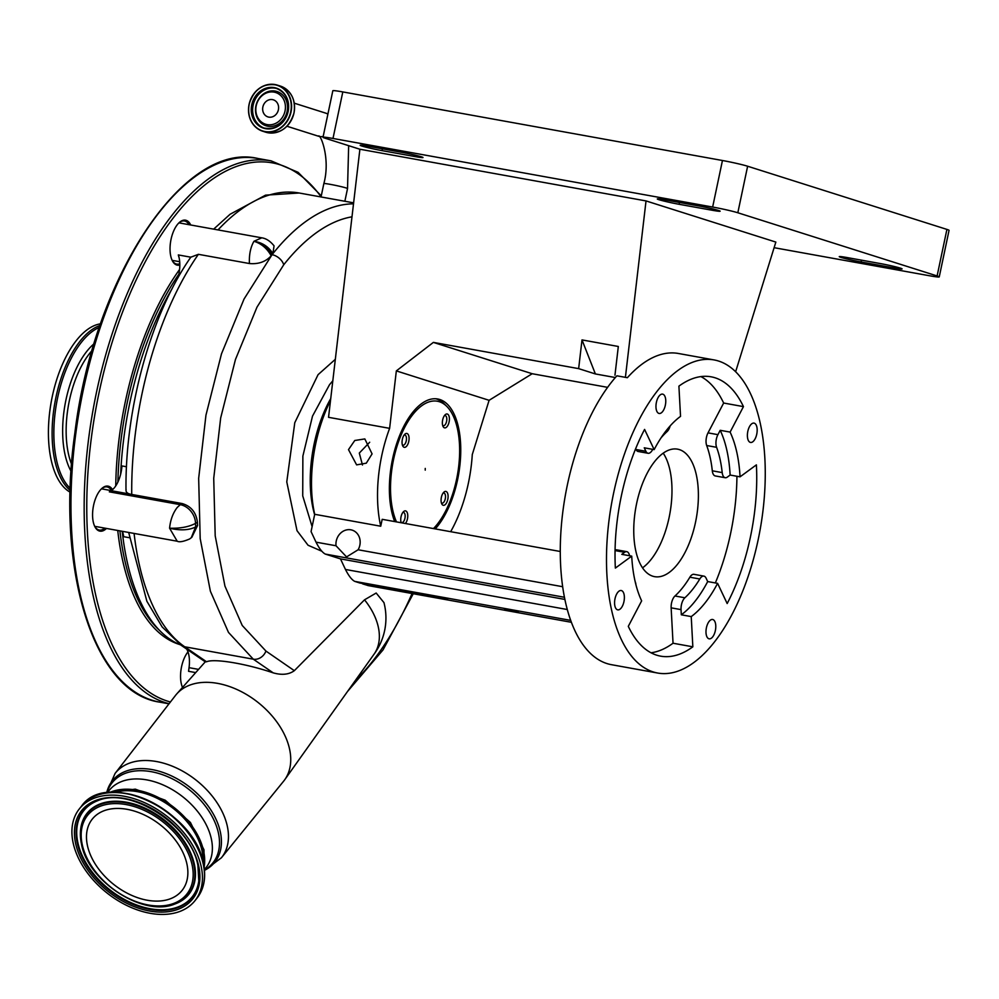 <?xml version="1.0" encoding="UTF-8"?>
<svg xmlns="http://www.w3.org/2000/svg" width="999" height="999" viewBox="0 0 999 999"><rect width="100%" height="100%" fill="white"/><g stroke="black" fill="none" stroke-linecap="round" stroke-linejoin="round"><path stroke-width="1.5" d="M353.621 202.847L321.041 196.965L323.851 183.591A12.1 0.649 11.9 0 1 330.194 184.34A12.1 0.649 11.9 0 1 346.178 187.974A12.1 0.649 11.9 0 1 347.527 188.586L344.855 201.261M256.219 105.769A16.633 14.61 107.6 0 1 274.051 92.12A16.633 14.61 107.6 0 1 285.04 110.964A16.633 14.61 107.6 0 1 267.208 124.613A16.633 14.61 107.6 0 1 256.219 105.769M268.781 117.12A8.954 7.867 107.6 0 1 267.919 116.895A8.954 7.867 107.6 0 1 262.987 106.468A8.954 7.867 107.6 0 1 272.465 99.613A8.954 7.867 107.6 0 1 273.339 99.825A8.954 7.867 107.6 0 1 278.271 110.265A8.954 7.867 107.6 0 1 268.781 117.12M272.914 253.609C268.544 246.641 262.225 242.532 253.958 241.271L261.788 237.824C266.159 238.461 270.254 241.134 274.051 245.841L272.914 253.609A261.001 123.739 100.2 0 0 272.04 254.695A232.417 110.19 100.2 0 0 271.179 255.794C265.771 261.75 258.529 264.335 249.425 263.536C249.013 254.745 250.512 247.327 253.958 241.271C261.376 243.594 267.12 248.439 271.179 255.794M351.985 216.82A250.562 118.794 100.2 0 0 283.753 264.747L257.018 307.093L235.477 359.428L220.667 417.994L213.724 478.334L215.197 535.839L224.95 586.138L242.233 625.474L265.934 651.061L294.33 670.679L364.523 599.825A60.951 40.197 38.4 0 1 378.284 626.947A60.951 40.197 38.4 0 1 374.063 654.183L284.74 779.72A69.006 45.504 38.4 0 1 283.579 781.243L221.403 857.779A67.857 44.755 38.4 0 0 227.26 825.948A67.857 44.755 38.4 0 0 176.648 768.081A67.857 44.755 38.4 0 0 115.085 773.426L175.462 695.479A69.006 45.504 38.4 0 1 176.686 693.993A69.006 45.504 38.4 0 1 239.335 690.634A69.006 45.504 38.4 0 1 289.523 748.888A69.006 45.504 38.4 0 1 284.74 779.72M321.778 551.211L308.054 545.242L297.015 530.681L286.775 481.893L294.78 422.702L318.069 374.675L335.339 359.303M364.523 599.825L376.173 593.031L383.953 602.609A60.964 60.964 0 0 1 373.863 654.445M332.817 380.806L329.52 384.69L312.5 416.146L302.872 456.093L302.722 495.854L312.113 526.648M314.623 514.685A88.312 41.871 -79.8 0 1 330.744 398.564M433.466 528.583A69.243 32.83 100.2 0 0 437.262 524.275A69.243 32.83 100.2 0 0 459.203 461.276A69.243 32.83 100.2 0 0 446.815 406.418A69.243 32.83 100.2 0 0 412.887 414.473A69.243 32.83 100.2 0 0 396.491 521.903M369.692 442.245L359.303 453.059L362.462 465.022M435.252 528.908A71.503 33.904 100.2 0 0 457.592 479.682A71.503 33.904 100.2 0 0 437.787 399.001A71.503 33.904 100.2 0 0 392.545 459.065A71.503 33.904 100.2 0 0 394.692 521.578M372.078 453.896L364.835 438.923L354.77 440.497L348.501 449.625L356.618 464.872L366.296 463.174L372.078 453.896M362.425 583.466L447.714 598.876L359.877 583.004L354.745 581.381C351.823 579.882 348.726 575.911 345.454 569.455L340.484 558.891L325.324 554.083C322.402 552.584 319.293 548.613 316.034 542.157L311.064 531.593L314.71 514.298L380.731 526.223A95.255 45.155 -79.8 0 1 381.743 455.631A95.255 45.155 -79.8 0 1 389.622 428.346L328.546 417.32L359.89 149.238L325.15 138.224A19.056 1.024 -168.1 0 1 323.014 137.275L332.829 90.747A19.056 1.024 11.9 0 1 342.807 91.92L332.992 138.461A19.056 1.024 -168.1 0 0 323.014 137.275M607.617 387.35L532.192 373.726L489.098 400.312L472.277 454.557A95.255 45.155 -79.8 0 1 468.394 483.104A95.255 45.155 -79.8 0 1 450.661 531.693M314.71 514.298A95.255 45.155 -79.8 0 1 315.721 443.706A95.255 45.155 -79.8 0 1 330.507 400.624M109.778 792.444A63.786 42.058 38.4 0 1 165.459 801.473A63.786 42.058 38.4 0 1 203.559 850.736A63.786 42.058 38.4 0 1 204.096 867.269M115.409 792.257A61.913 40.834 38.4 0 1 201.948 850.436A61.913 40.834 38.4 0 1 202.997 861.737M73.214 843.218A73.826 48.676 -141.6 0 0 128.009 906.068A73.826 48.676 -141.6 0 0 195.005 900.648A73.826 48.676 -141.6 0 0 201.136 866.333A73.826 48.676 -141.6 0 0 146.329 803.483A73.826 48.676 -141.6 0 0 79.333 808.89A73.826 48.676 -141.6 0 0 73.214 843.218M87.487 845.803A57.343 37.812 -141.6 0 0 130.057 894.617A57.343 37.812 -141.6 0 0 182.093 890.409A57.343 37.812 -141.6 0 0 186.863 863.748A57.343 37.812 -141.6 0 0 144.281 814.934A57.343 37.812 -141.6 0 0 92.245 819.143A57.343 37.812 -141.6 0 0 87.487 845.803M70.13 492.17A86.588 41.046 -79.8 0 1 49.95 410.04A86.588 41.046 -79.8 0 1 100.524 323.838M178.759 223.039A21.903 10.39 -79.8 0 1 184.515 220.966A21.903 10.39 -79.8 0 1 189.048 224.688M179.82 265.047A22.865 10.839 -79.8 0 1 172.278 260.589A22.865 10.839 -79.8 0 1 170.429 242.919A22.865 10.839 -79.8 0 1 179.121 222.677A22.865 10.839 -79.8 0 1 190.722 224.987M101.286 488.998A21.903 10.39 -79.8 0 1 107.043 486.925A21.903 10.39 -79.8 0 1 111.476 490.472M106.481 528.446A22.865 10.839 -79.8 0 1 94.805 526.56A22.865 10.839 -79.8 0 1 92.969 508.878A22.865 10.839 -79.8 0 1 101.661 488.636A22.865 10.839 -79.8 0 1 112.55 489.635M182.505 687.399A22.865 10.839 -79.8 0 1 180.944 670.304A22.865 10.839 -79.8 0 1 187.987 651.86M104.808 528.146A21.903 10.39 -79.8 0 1 99.251 530.044A21.903 10.39 -79.8 0 1 94.593 526.098M179.808 263.711A21.903 10.39 -79.8 0 1 176.723 264.086A21.903 10.39 -79.8 0 1 172.053 260.127M177.959 277.834A22.865 10.839 100.2 0 0 179.033 257.392A19.056 9.028 -79.8 0 1 178.322 254.932L190.809 257.193L198.389 254.32A232.417 110.19 100.2 0 0 131.731 494.443L130.469 494.18C127.098 493.456 125.637 491.895 126.111 489.485M125.999 490.434C124.937 408.391 151.049 313.886 190.959 256.98L190.809 257.193M249.425 263.536L198.389 254.32M179.033 257.392A22.865 10.839 100.2 0 0 178.322 254.932M94.718 526.323L177.21 541.221L169.58 528.209C170.404 519.892 172.977 512.962 177.298 507.38L180.295 504.67L109.316 491.845L111.151 490.684A22.865 10.839 100.2 0 0 114.648 487.412A22.865 10.839 100.2 0 0 121.94 465.934L126.486 466.745M131.731 494.443L182.08 503.533C191.034 506.156 196.154 512.387 197.415 522.215A232.417 110.19 100.2 0 0 197.59 525.449L191.82 537.325M182.08 503.533L180.295 504.67A17.145 13.849 57.7 0 1 195.542 523.401C188.761 526.948 180.107 528.546 169.58 528.209C180.107 530.694 188.774 530.294 195.567 527.01L191.271 537.737L189.61 538.973C183.466 541.62 179.333 542.37 177.21 541.221M195.567 527.01L195.629 526.848A40.01 18.969 -79.8 0 1 197.59 525.449M172.228 288.461A217.183 102.959 100.2 0 0 120.642 474.225M122.215 531.293A217.183 102.959 100.2 0 0 180.669 644.942M129.37 537.724L123.664 536.688A22.865 10.839 100.2 0 0 122.427 531.331M186.726 649.1A22.865 10.839 -79.8 0 1 189.048 667.669L188.561 671.303L195.579 672.577M134.091 533.429A232.417 110.19 100.2 0 0 184.728 646.79L206.556 661.775C214.186 658.316 246.066 663.623 273.239 672.876L253.284 659.178L228.484 632.404L210.389 591.233L200.187 538.573L198.664 478.359L205.956 415.172L221.491 353.846L244.043 299.038L272.053 254.695A261.001 123.739 -79.8 0 1 353.509 203.846M205.27 661.825L176.686 693.993M206.556 661.775L205.332 661.775M425.237 470.129L425.237 468.431L425.237 470.129M294.33 670.679C288.986 674.575 281.955 675.312 273.239 672.876M444.642 415.334A7.055 3.347 -79.8 0 1 445.179 414.76A7.055 3.347 -79.8 0 1 449.275 417.22A7.055 3.347 -79.8 0 1 447.127 426.523A7.055 3.347 -79.8 0 1 443.057 426.461A7.055 3.347 -79.8 0 1 444.642 415.334M404.32 434.79A7.055 3.347 -79.8 0 1 404.845 434.215A7.055 3.347 -79.8 0 1 408.941 436.675A7.055 3.347 -79.8 0 1 406.805 445.979A7.055 3.347 -79.8 0 1 402.734 445.916A7.055 3.347 -79.8 0 1 404.32 434.79M443.344 492.757A7.055 3.347 -79.8 0 1 443.868 492.182A7.055 3.347 -79.8 0 1 447.964 494.642A7.055 3.347 -79.8 0 1 445.829 503.958A7.055 3.347 -79.8 0 1 441.758 503.883A7.055 3.347 -79.8 0 1 443.344 492.757M401.173 522.752A7.055 3.347 -79.8 0 1 403.009 512.212A7.055 3.347 -79.8 0 1 403.534 511.638A7.055 3.347 -79.8 0 1 407.629 514.098A7.055 3.347 -79.8 0 1 405.494 523.401A7.055 3.347 -79.8 0 1 405.407 523.513M442.657 425.349A5.157 2.448 100.2 0 0 443.319 425.711A5.157 2.448 100.2 0 0 445.142 424.725A5.157 2.448 100.2 0 0 446.815 419.243A5.157 2.448 100.2 0 0 445.154 415.559A5.157 2.448 100.2 0 0 444.405 415.659M402.322 444.805A5.157 2.448 100.2 0 0 402.997 445.167A5.157 2.448 100.2 0 0 404.82 444.18A5.157 2.448 100.2 0 0 406.481 438.698A5.157 2.448 100.2 0 0 404.82 435.015A5.157 2.448 100.2 0 0 404.071 435.114M441.346 502.772A5.157 2.448 100.2 0 0 442.02 503.134A5.157 2.448 100.2 0 0 443.843 502.147A5.157 2.448 100.2 0 0 445.504 496.665A5.157 2.448 100.2 0 0 443.843 492.982A5.157 2.448 100.2 0 0 443.094 493.081M401.011 522.227A5.157 2.448 100.2 0 0 401.685 522.589A5.157 2.448 100.2 0 0 403.509 521.603A5.157 2.448 100.2 0 0 405.169 516.121A5.157 2.448 100.2 0 0 403.521 512.437A5.157 2.448 100.2 0 0 402.772 512.537M446.815 406.418L444.205 403.833A71.441 33.866 100.2 0 0 435.789 398.776M336.263 540.971A13.611 11.963 107.6 0 1 352.16 530.132A13.611 11.963 107.6 0 1 359.84 545.242A13.611 11.963 107.6 0 1 358.117 549.762L346.566 556.918L336.026 545.766A13.611 11.963 107.6 0 1 336.263 540.971M359.89 149.238L646.028 200.924L775.848 242.083L735.651 371.69M489.098 400.312L396.341 370.904L389.622 428.346M560.239 551.485L382.192 519.318L380.731 526.223M642.507 567.857A64.773 30.707 100.2 0 0 669.118 517.47A64.773 30.707 100.2 0 0 663.224 453.184M657.604 673.026A159.078 75.412 -79.8 0 1 613.523 493.543A159.078 75.412 -79.8 0 1 714.148 359.94A159.078 75.412 -79.8 0 1 758.229 539.423A159.078 75.412 -79.8 0 1 657.604 673.026L611.376 664.672A159.078 75.412 -79.8 0 1 567.307 485.202A159.078 75.412 -79.8 0 1 616.883 375.811L627.372 377.697L616.883 375.811M615.347 377.547L595.392 373.951L578.646 368.631L582.005 339.91L618.319 346.478L614.959 375.199M656.393 402.385A9.815 4.658 -79.8 0 1 662.612 394.13A9.815 4.658 -79.8 0 1 665.334 405.219A9.815 4.658 -79.8 0 1 659.115 413.461A9.815 4.658 -79.8 0 1 656.393 402.385M747.814 431.368A9.815 4.658 -79.8 0 1 754.02 423.114A9.815 4.658 -79.8 0 1 756.743 434.19A9.815 4.658 -79.8 0 1 750.524 442.445A9.815 4.658 -79.8 0 1 747.814 431.368M706.418 627.747A9.815 4.658 -79.8 0 1 712.637 619.505A9.815 4.658 -79.8 0 1 715.359 630.581A9.815 4.658 -79.8 0 1 709.14 638.823A9.815 4.658 -79.8 0 1 706.418 627.747M615.009 598.763A9.815 4.658 -79.8 0 1 621.228 590.521A9.815 4.658 -79.8 0 1 623.95 601.598A9.815 4.658 -79.8 0 1 617.732 609.852A9.815 4.658 -79.8 0 1 615.009 598.763M636.613 503.558A64.773 30.707 -79.8 0 1 677.584 449.163A64.773 30.707 -79.8 0 1 695.529 522.24A64.773 30.707 -79.8 0 1 654.557 576.648A64.773 30.707 -79.8 0 1 636.613 503.558M627.372 377.697A159.078 75.412 -79.8 0 1 678.421 353.484L714.148 359.94M847.227 257.58A15.235 0.824 -168.1 0 0 839.247 256.643A15.235 0.824 -168.1 0 0 840.958 257.392A15.235 0.824 -168.1 0 0 861.101 261.975L894.105 267.944A15.235 0.824 -168.1 0 0 902.085 268.893A15.235 0.824 -168.1 0 0 880.244 263.549L847.227 257.58M712.15 210.252A15.235 0.824 -168.1 0 0 720.129 211.201A15.235 0.824 -168.1 0 0 698.289 205.856L665.272 199.9A15.235 0.824 -168.1 0 0 657.292 198.951A15.235 0.824 -168.1 0 0 659.003 199.713A15.235 0.824 -168.1 0 0 679.133 204.296L712.15 210.252L712.449 208.841M415.035 156.581A15.235 0.824 -168.1 0 0 423.014 157.53A15.235 0.824 -168.1 0 0 401.173 152.198L368.156 146.229A15.235 0.824 -168.1 0 0 360.177 145.28A15.235 0.824 -168.1 0 0 361.875 146.041A15.235 0.824 -168.1 0 0 382.018 150.624L415.035 156.581L415.322 155.17M774.113 247.69L929.27 275.712A19.056 1.024 -168.1 0 0 939.247 276.898A19.056 1.024 -168.1 0 0 937.112 275.949L737.824 212.762A19.056 1.024 -168.1 0 0 712.649 207.043L332.992 138.461M712.649 207.043L722.452 160.502L342.807 91.92M937.112 275.949L946.915 229.408L747.627 166.234L737.824 212.762M722.452 160.502A19.056 1.024 11.9 0 1 747.627 166.234M946.915 229.408A19.056 1.024 11.9 0 1 949.05 230.357L939.247 276.898M646.028 200.924L625.436 377.085M578.646 368.631L433.366 342.395L396.341 370.904M368.231 585.589L362.625 583.878M504.532 609.328L518.294 612.025L504.532 609.328M340.484 558.891L564.822 599.412M631.718 556.131A109.016 51.686 100.2 0 0 641.645 600.874L628.296 626.348A141.933 67.283 100.2 0 0 660.651 656.156A141.933 67.283 100.2 0 0 692.844 646.815L691.233 616.595A109.016 51.686 100.2 0 0 717.594 583.354L727.172 603.546A141.933 67.283 100.2 0 0 756.393 464.86L740.047 476.835A109.016 51.686 100.2 0 0 730.107 432.092L743.456 406.618A141.933 67.283 100.2 0 0 711.101 376.81A141.933 67.283 100.2 0 0 678.908 386.151L680.531 416.371A109.016 51.686 100.2 0 0 654.158 449.612L644.58 429.42A141.933 67.283 100.2 0 0 621.328 496.016A141.933 67.283 100.2 0 0 615.359 568.094L631.718 556.131L621.803 554.345L624.6 552.297A9.528 4.52 -79.8 0 1 626.76 551.66A9.528 4.52 -79.8 0 1 629.582 555.744M635.089 581.356A94.306 44.705 100.2 0 0 635.352 582.08A9.528 4.52 -79.8 0 1 635.951 584.852M654.158 449.612L644.255 447.814L645.891 451.273A9.528 4.52 -79.8 0 0 648.064 453.271A9.528 4.52 -79.8 0 0 652.16 450.399A94.306 44.705 100.2 0 1 652.797 449.363M670.167 425.911A9.528 4.52 -79.8 0 1 667.07 431.605A94.306 44.705 100.2 0 0 661.001 437.937M730.107 432.092L720.204 430.307A109.016 51.686 100.2 0 1 730.132 475.049L740.047 476.835M730.132 475.049L727.334 477.097A9.528 4.52 -79.8 0 1 725.174 477.722A9.528 4.52 -79.8 0 1 722.202 472.602A94.306 44.705 100.2 0 0 716.595 447.315A9.528 4.52 -79.8 0 1 716.358 439.135A9.528 4.52 -79.8 0 1 717.919 434.665L720.204 430.307M725.174 477.722L715.272 475.936A9.528 4.52 -79.8 0 1 712.299 470.804A94.306 44.705 100.2 0 0 706.68 445.517A9.528 4.52 -79.8 0 1 706.455 437.337A9.528 4.52 -79.8 0 1 708.016 432.867L723.651 403.034A141.933 67.283 100.2 0 0 700.923 376.598M717.594 583.354L707.692 581.568A109.016 51.686 100.2 0 1 681.318 614.797L691.233 616.595M681.318 614.797L681.043 609.627A9.528 4.52 -79.8 0 1 681.443 604.795A9.528 4.52 -79.8 0 1 684.877 597.777A94.306 44.705 100.2 0 0 699.787 578.995A9.528 4.52 -79.8 0 1 703.883 576.111A9.528 4.52 -79.8 0 1 706.056 578.109L707.692 581.568M651.023 652.784A141.933 67.283 100.2 0 0 673.039 643.231L671.141 607.842A9.528 4.52 -79.8 0 1 671.54 603.009A9.528 4.52 -79.8 0 1 674.974 595.991A94.306 44.705 100.2 0 0 689.872 577.197A9.528 4.52 -79.8 0 1 693.98 574.325L703.883 576.111M715.346 582.954A141.933 67.283 100.2 0 0 736.925 476.273M648.064 453.271L638.161 451.486A9.528 4.52 -79.8 0 1 635.988 449.488L635.639 448.751M615.059 550.262A9.528 4.52 -79.8 0 1 616.858 549.875L626.76 551.66M673.039 643.231L692.844 646.815M723.651 403.034L743.456 406.618M532.192 373.726L433.366 342.395M582.005 339.91L595.392 373.951M323.851 183.591C330.819 158.279 320.08 132.78 318.406 136.201A12.1 10.627 -72.4 0 0 319.568 136.488A12.1 10.627 -72.4 0 0 323.189 136.451M327.897 114.148A12.1 10.627 -72.4 0 0 325.711 113.137L294.255 103.172M293.993 112.912A24.201 21.266 107.6 0 1 265.709 132.193C279.683 134.665 289.123 128.247 294.018 112.924C295.854 99.625 291.296 90.672 280.344 86.064A24.201 21.266 107.6 0 1 293.993 112.912M291.021 111.975A24.201 21.266 107.6 0 1 262.749 131.244A24.201 21.266 107.6 0 1 249.088 104.395A24.201 21.266 107.6 0 1 277.372 85.127A24.201 21.266 107.6 0 1 291.021 111.975M290.697 111.9A23.951 21.041 107.6 0 1 265.01 131.543A23.951 21.041 107.6 0 1 249.188 104.395A23.951 21.041 107.6 0 1 274.875 84.753A23.951 21.041 107.6 0 1 290.697 111.9M288.149 111.438A21.016 18.469 107.6 0 1 265.622 128.684A21.016 18.469 107.6 0 1 251.736 104.858A21.016 18.469 107.6 0 1 274.263 87.612A21.016 18.469 107.6 0 1 288.149 111.438M276.336 88.387C285.689 92.32 289.585 100 288.024 111.426A20.767 18.244 107.6 0 1 263.773 127.984A20.767 18.244 107.6 0 1 252.06 104.932A20.767 18.244 107.6 0 1 276.336 88.387A20.767 18.244 107.6 0 1 288.049 111.438C283.791 124.588 275.712 130.107 263.773 127.984M264.31 128.134A20.767 18.244 107.6 0 1 253.122 105.27A20.767 18.244 107.6 0 1 276.86 88.561M255.919 105.832A17.994 15.809 107.6 0 1 275.225 91.071A17.994 15.809 107.6 0 1 287.1 111.463A17.994 15.809 107.6 0 1 267.807 126.224A17.994 15.809 107.6 0 1 255.919 105.832M321.041 196.953L299.176 193.007A261.001 123.739 100.2 0 0 218.007 229.92M355.144 680.769A250.562 118.794 100.2 0 0 371.953 662.075A250.562 118.794 100.2 0 0 412.075 593.531M106.681 792.794A65.41 43.132 38.4 0 1 162.949 772.439A65.41 43.132 38.4 0 1 220.28 831.692A65.41 43.132 38.4 0 1 204.458 870.366M107.043 792.744A64.361 42.445 38.4 0 1 163.124 774.899A64.361 42.445 38.4 0 1 218.369 832.791A64.361 42.445 38.4 0 1 204.433 869.992M107.38 792.707L109.141 790.484A61.913 40.834 38.4 0 1 165.322 785.951A61.913 40.834 38.4 0 1 211.288 838.661A61.913 40.834 38.4 0 1 206.144 867.444L204.395 869.654M81.381 806.33C106.631 769.03 194.693 810.851 203.346 863.186C206.306 877.085 204.208 888.723 197.04 898.089A73.826 48.676 -141.6 0 0 203.172 863.76A73.826 48.676 -141.6 0 0 148.364 800.911A73.826 48.676 -141.6 0 0 81.381 806.33L79.333 808.89M75.674 843.668A70.966 46.803 -141.6 0 0 149.663 911.038A70.966 46.803 -141.6 0 0 198.664 865.883A70.966 46.803 -141.6 0 0 124.675 798.501A70.966 46.803 -141.6 0 0 75.674 843.668M198.801 880.968L197.889 865.309C191.071 825.336 130.095 786.288 97.64 800.723A69.568 45.879 -141.6 0 0 77.335 843.343A69.568 45.879 -141.6 0 0 140.684 907.129A69.568 45.879 -141.6 0 0 198.801 880.968A69.568 45.879 -141.6 0 0 197.877 865.109M97.902 800.624A69.256 45.667 -141.6 0 0 77.934 842.956A69.256 45.667 -141.6 0 0 140.834 906.418A69.256 45.667 -141.6 0 0 198.838 880.693M175.062 903.933A65.047 42.895 -141.6 0 0 175.312 903.833A65.047 42.895 -141.6 0 0 194.305 863.985A65.047 42.895 -141.6 0 0 135.077 804.332A65.047 42.895 -141.6 0 0 80.719 828.795A65.047 42.895 -141.6 0 0 80.694 829.07M175.312 903.833L174.8 904.02A64.735 42.695 -141.6 0 0 193.706 864.36A64.735 42.695 -141.6 0 0 134.74 804.994A64.735 42.695 -141.6 0 0 80.657 829.345A64.735 42.695 -141.6 0 0 81.506 844.093M82.293 844.867A63.337 41.771 -141.6 0 0 148.314 904.994A63.337 41.771 -141.6 0 0 192.058 864.684A63.337 41.771 -141.6 0 0 126.024 804.557A63.337 41.771 -141.6 0 0 82.293 844.867M202.972 862.761A72.815 48.014 -141.6 0 0 112.675 792.557M70.167 490.359A86.588 41.046 -79.8 0 1 53.646 410.714A86.588 41.046 -79.8 0 1 99.937 325.549M70.23 488.361A85.589 40.572 -79.8 0 1 55.37 410.926A85.589 40.572 -79.8 0 1 99.301 327.447M71.066 471.291A74.775 35.452 -79.8 0 1 63.973 411.426A74.775 35.452 -79.8 0 1 94.106 343.718M71.566 464.26A72.777 34.503 -79.8 0 1 67.433 411.863A72.777 34.503 -79.8 0 1 92.108 350.487M159.728 702.147A276.236 130.956 -79.8 0 1 75.849 433.191A276.236 130.956 -79.8 0 1 257.929 158.479C183.641 140.834 93.581 277.972 74.875 432.917C55.345 568.856 93.394 692.881 159.728 702.147L168.993 703.82M169.081 703.708A276.236 130.956 -79.8 0 1 89.048 435.576A276.236 130.956 -79.8 0 1 271.141 160.864L257.929 158.479M170.429 701.972A274.338 130.057 -79.8 0 1 91.621 435.864A274.338 130.057 -79.8 0 1 321.066 196.828M179.608 644.505A216.321 102.56 -79.8 0 1 117.745 530.481M115.734 485.926A216.321 102.56 -79.8 0 1 119.543 435.252A216.321 102.56 -79.8 0 1 179.583 269.48M117.882 482.092A214.797 101.836 -79.8 0 1 121.603 435.477A214.797 101.836 -79.8 0 1 178.846 274.25M159.453 630.319A214.797 101.836 -79.8 0 1 119.905 530.869M283.753 264.747A11.426 7.542 -141.6 0 0 272.053 254.695A19.056 12.562 -141.6 0 0 253.958 241.271M130.469 494.18L111.151 490.684M197.415 522.215L195.542 523.401L195.629 526.848M265.934 651.061A11.426 9.79 -55.9 0 1 253.284 659.178L184.728 646.79A11.426 9.84 124.5 0 1 181.356 645.416L205.394 661.912M198.414 669.355L189.048 667.669M861.475 260.152L861.101 261.975M679.52 202.472L679.133 204.296M382.405 148.801L382.018 150.624M367.744 585.501L571.316 622.277M354.745 581.381L570.629 620.379M345.454 569.455L567.232 609.515M325.324 554.083L564.385 597.265M358.117 549.762L562.612 586.7M316.034 542.157L336.026 545.766M708.016 432.867L717.919 434.665M674.974 595.991L684.877 597.777M615.059 550.574L624.6 552.297M635.988 449.488L645.891 451.273M706.68 445.517L716.595 447.315M712.299 470.804L722.202 472.602M689.872 577.197L699.787 578.995M671.141 607.842L681.043 609.627M894.405 266.533L894.105 267.944M318.406 136.201L286.95 126.236M280.344 86.064L277.372 85.127C263.399 82.642 253.958 89.073 249.063 104.383C247.228 117.682 251.798 126.636 262.749 131.244L265.709 132.193M325.711 113.137L327.934 113.961M348.663 145.679L347.527 188.586M204.47 870.516L221.403 857.779M204.208 868.094L203.983 849.799L190.434 822.477L165.197 800.199L135.302 789.148L108.953 792.519M197.04 898.089L195.005 900.648M174.8 904.02C143.731 917.457 88.124 881.63 81.518 844.292L80.719 828.795M321.278 195.854L298.077 172.315L271.141 160.864M179.695 261.713L172.178 260.364M101.486 488.823L111.289 490.596M261.75 237.824L178.958 222.864M299.176 193.007L265.547 195.155L230.082 214.261L213.661 229.133M128.671 532.455L146.878 601.261L162.138 626.922L181.356 645.416M106.531 792.819L115.085 773.426M347.44 691.583L382.979 649.974L413.249 593.743M368.007 585.564L571.328 622.29"/></g></svg>
